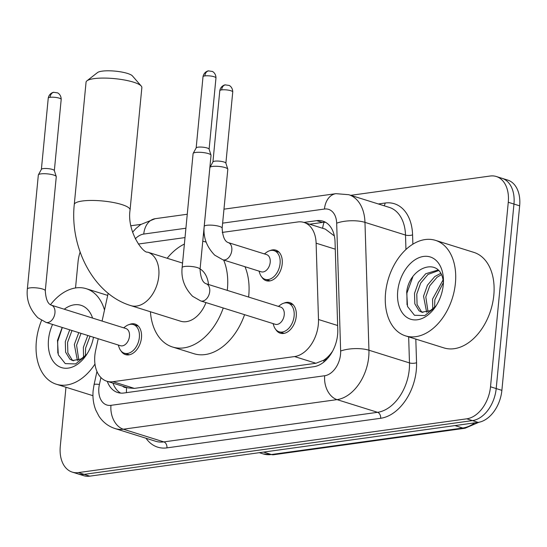 <?xml version="1.0" encoding="UTF-8"?>
<svg xmlns="http://www.w3.org/2000/svg" width="547" height="547" viewBox="0 0 547 547"><rect width="100%" height="100%" fill="white"/><g stroke="black" fill="none" stroke-linecap="round" stroke-linejoin="round"><path stroke-width="0.82" d="M270.02 250.622A16.02 10.694 107.4 0 1 275.818 250.15A16.02 10.694 107.4 0 1 282.204 263.886A16.02 10.694 107.4 0 1 266.245 280.72A16.02 10.694 107.4 0 1 261.753 277.021M284.05 303.106A16.02 10.694 107.4 0 1 289.855 302.635A16.02 10.694 107.4 0 1 296.242 316.371A16.02 10.694 107.4 0 1 280.276 333.205A16.02 10.694 107.4 0 1 275.784 329.506M129.283 324.535A16.02 10.694 107.4 0 1 135.082 324.056A16.02 10.694 107.4 0 1 141.468 337.8A16.02 10.694 107.4 0 1 125.509 354.627A16.02 10.694 107.4 0 1 121.017 350.928M98.207 338.737L95.657 350.36A30.03 20.054 -72.6 0 0 94.85 355.461A30.03 20.054 -72.6 0 0 106.829 381.218A30.03 20.054 -72.6 0 0 112.997 381.697L294.566 356.562A30.03 20.054 -72.6 0 0 318.491 319.51L316.118 243.183A30.03 20.054 -72.6 0 0 303.975 222.438A30.03 20.054 -72.6 0 0 297.807 221.959L222.232 232.42M330.094 355.276A10.01 6.687 -72.6 0 0 330.976 353.389A30.03 20.054 107.4 0 1 323.605 360.254L323.974 360.206A10.01 6.687 -72.6 0 0 327.749 358.278M334.244 235.463A30.03 10.325 178.2 0 0 333.861 235.559L325.328 229.125L303.975 222.438M106.829 381.218L128.162 387.905L134.377 388.391L315.94 363.256L323.605 360.254M330.976 353.389L332.603 351.181M108.169 293.274L102.077 321.068M204.387 234.895L203.361 235.032M185.016 237.576L138.336 244.037M107.28 381.362A30.03 20.054 -72.6 0 0 117.708 392.527A30.03 20.054 -72.6 0 0 123.882 393.006L313.848 366.702A30.03 20.054 -72.6 0 0 337.772 329.656L335.044 241.877A30.03 20.054 -72.6 0 0 322.901 221.132A30.03 20.054 -72.6 0 0 316.727 220.653L303.941 222.424M120.655 393.102A30.03 20.054 107.4 0 1 112.969 383.146M75.527 287.961L78.043 261.828A30.03 20.054 107.4 0 1 80.129 252.099M350.75 195.327L490.126 176.031A30.03 20.054 107.4 0 1 496.3 176.51A30.03 20.054 107.4 0 1 508.272 202.267L490.509 386.791A30.03 20.054 107.4 0 1 466.748 418.824L78.426 472.587A30.03 20.054 107.4 0 1 72.252 472.109A30.03 20.054 107.4 0 1 60.279 446.352L65.968 387.242M130.89 225.767L140.941 224.373M496.3 176.51L507.671 180.072A30.03 20.054 107.4 0 1 519.65 205.829L501.879 390.353A30.03 20.054 107.4 0 1 478.126 422.387L89.804 476.15L84.115 474.365A30.03 20.054 107.4 0 1 77.941 473.887A30.03 20.054 107.4 0 0 84.115 474.365L472.437 420.602L84.115 474.365L78.426 472.587M501.879 390.353L496.197 388.568A30.03 20.054 107.4 0 1 472.437 420.602A30.03 20.054 107.4 0 0 496.197 388.568L513.961 204.045L496.197 388.568L490.509 386.791M501.982 178.288A30.03 20.054 107.4 0 1 513.961 204.045A30.03 20.054 107.4 0 0 501.982 178.288M309.629 224.208L322.415 222.438A30.03 20.054 107.4 0 1 325.643 222.342M89.804 476.15A30.03 20.054 107.4 0 1 83.629 475.671L72.252 472.109M94.973 364.042A50.05 33.429 107.4 0 1 56.314 384.22A50.05 33.429 107.4 0 1 36.355 341.287A50.05 33.429 107.4 0 1 41.558 320.419M71.992 330.525L67.561 342.422L67.862 352.863L72.115 359.864L73.674 360.822M69.736 329.82L65.298 341.711L65.606 352.159L69.859 359.16L72.519 360.555L81.024 359.003A22.625 15.111 107.4 0 0 87.055 353.916M81.024 333.355L76.587 345.246L78.816 360.152M78.768 332.644L74.33 344.542L77.435 360.61M90.057 336.179L85.619 348.077L85.4 355.714M87.8 335.475L83.363 347.372L83.547 357.341M62.194 327.455L57.483 340.412L58.324 354.839L65.264 363.625L75.595 363.926L85.831 355.728M93.489 337.26A32.635 21.791 107.4 0 1 85.626 356.049A32.635 21.791 107.4 0 1 59.972 367.016A32.635 21.791 107.4 0 1 48.505 339.605A32.635 21.791 107.4 0 1 52.574 324.439M64.245 309.219A32.635 21.791 107.4 0 1 92.58 318.094M86.761 354.381L81.024 359.003M50.474 304.754A50.05 33.429 107.4 0 1 86.235 288.693A50.05 33.429 107.4 0 1 104.498 310.046M62.317 327.496L57.681 341.492L57.818 353.116M86.939 80.826L97.523 72.56A18.017 4.034 5.5 0 1 102.091 71.158A18.017 4.034 5.5 0 1 119.902 71.732A18.017 4.034 5.5 0 1 132.436 75.924L141.249 86.057A28.027 6.277 -174.5 0 0 121.749 79.541A28.027 6.277 -174.5 0 0 94.043 78.638A28.027 6.277 -174.5 0 0 86.939 80.826A28.027 6.277 -174.5 0 0 86.057 82.194L74.269 204.557A28.027 6.277 5.5 0 1 82.262 201.009A28.027 6.277 5.5 0 1 113.017 202.431A28.027 6.277 5.5 0 1 130.07 209.932L141.858 87.561A28.027 6.277 -174.5 0 0 141.249 86.057M182.554 263.08L147.601 252.126A28.027 18.721 -72.6 0 1 158.78 276.167A28.027 18.721 -72.6 0 1 136.606 306.067A28.027 18.721 -72.6 0 1 130.849 305.623L180.619 321.212A28.027 18.721 -72.6 0 0 205.98 302.587M223.655 260.037A55.056 36.772 107.4 0 1 227.408 289.144A55.056 36.772 107.4 0 1 227.278 290.375M223.244 307.995A55.056 36.772 107.4 0 1 172.537 347.01A55.056 36.772 107.4 0 1 150.418 311.756M244.988 266.717A55.056 36.772 107.4 0 1 248.741 295.831A55.056 36.772 107.4 0 1 248.612 297.055M244.577 314.675A55.056 36.772 107.4 0 1 193.87 353.69L172.537 347.01M208.53 284.502A28.027 18.721 -72.6 0 0 200.093 268.939M167.17 258.259A55.056 36.772 107.4 0 1 184.387 244.071M202.759 241.248A55.056 36.772 107.4 0 1 205.453 241.924A55.056 36.772 107.4 0 1 206.144 242.15L205.453 241.924M51.363 305.178L125.878 328.521A9.012 6.017 107.4 0 1 129.468 336.248A9.012 6.017 107.4 0 1 120.49 345.718L45.975 322.374A9.012 6.017 107.4 0 0 48.225 322.45A9.012 6.017 107.4 0 0 54.953 312.905A9.012 6.017 107.4 0 0 51.363 305.178C47.869 304.023 45.845 299.216 45.285 290.765L56.266 176.749A9.012 2.017 5.5 0 0 56.238 176.551A9.012 2.017 5.5 0 0 53.585 175.013A9.012 2.017 5.5 0 0 40.895 173.884A9.012 2.017 5.5 0 0 38.386 174.835A9.012 2.017 5.5 0 0 38.331 175.019L27.35 289.035A9.012 2.017 5.5 0 1 29.921 287.893A9.012 2.017 5.5 0 1 30.324 287.845A9.012 2.017 5.5 0 1 40.061 288.399A9.012 2.017 5.5 0 1 45.285 290.765M123.656 327.824L125.755 326.285A15.015 10.031 107.4 0 1 133.359 324.569A15.015 10.031 107.4 0 1 139.348 337.451A15.015 10.031 107.4 0 1 124.388 353.225A15.015 10.031 107.4 0 1 119.116 347.482L118.268 345.02M41.381 169.433A6.509 1.456 5.5 0 1 41.422 169.296A6.509 1.456 5.5 0 1 43.234 168.613A6.509 1.456 5.5 0 1 52.396 169.433A6.509 1.456 5.5 0 1 54.317 170.541L56.238 176.551M206.13 283.756L280.652 307.093A9.012 6.017 107.4 0 1 284.242 314.819A9.012 6.017 107.4 0 1 275.264 324.289L200.749 300.946A9.012 6.017 107.4 0 0 202.992 301.021A9.012 6.017 107.4 0 0 209.727 291.483A9.012 6.017 107.4 0 0 206.13 283.756C202.643 282.594 200.619 277.787 200.058 269.336L211.033 155.321A9.012 2.017 5.5 0 0 211.012 155.129A9.012 2.017 5.5 0 0 208.352 153.591A9.012 2.017 5.5 0 0 195.669 152.456A9.012 2.017 5.5 0 0 193.159 153.406A9.012 2.017 5.5 0 0 193.098 153.598L182.124 267.613A9.012 2.017 5.5 0 1 184.688 266.471A9.012 2.017 5.5 0 1 185.098 266.416A9.012 2.017 5.5 0 1 194.835 266.977A9.012 2.017 5.5 0 1 200.058 269.336M278.43 306.395L280.522 304.857A15.015 10.031 107.4 0 1 288.132 303.141A15.015 10.031 107.4 0 1 294.122 316.022A15.015 10.031 107.4 0 1 279.155 331.803A15.015 10.031 107.4 0 1 273.883 326.053L273.042 323.592M196.154 148.005A6.509 1.456 5.5 0 1 196.195 147.875A6.509 1.456 5.5 0 1 198.007 147.184A6.509 1.456 5.5 0 1 207.169 148.005A6.509 1.456 5.5 0 1 209.091 149.112L211.012 155.129M228.215 242.581L266.615 254.608A9.012 6.017 107.4 0 1 270.204 262.334A9.012 6.017 107.4 0 1 261.227 271.804L222.834 259.777A9.012 6.017 107.4 0 0 225.077 259.846A9.012 6.017 107.4 0 0 231.812 250.307A9.012 6.017 107.4 0 0 228.215 242.581C224.728 241.425 222.704 236.619 222.144 228.167L227.812 169.31A9.012 2.017 5.5 0 0 227.784 169.119A9.012 2.017 5.5 0 0 225.125 167.58A9.012 2.017 5.5 0 0 215.86 166.267A9.012 2.017 5.5 0 0 209.932 167.396A9.012 2.017 5.5 0 0 209.87 167.587L204.209 226.437A9.012 2.017 5.5 0 1 207.183 225.248A9.012 2.017 5.5 0 1 219.463 226.431A9.012 2.017 5.5 0 1 222.144 228.167M264.392 253.911L266.492 252.372A15.015 10.031 107.4 0 1 274.095 250.656A15.015 10.031 107.4 0 1 280.085 263.538A15.015 10.031 107.4 0 1 265.124 279.319A15.015 10.031 107.4 0 1 259.852 273.568L259.005 271.107M212.927 162.001A6.509 1.456 5.5 0 1 212.968 161.864A6.509 1.456 5.5 0 1 214.78 161.174A6.509 1.456 5.5 0 1 223.942 161.994A6.509 1.456 5.5 0 1 225.863 163.102L227.784 169.119M455.405 283.271A50.05 33.429 107.4 0 1 405.525 335.872A50.05 33.429 107.4 0 1 385.567 292.946A50.05 33.429 107.4 0 1 435.446 240.345A50.05 33.429 107.4 0 1 455.405 283.271M435.446 240.345L473.839 252.372A50.05 33.429 107.4 0 1 493.804 295.298A50.05 33.429 107.4 0 1 443.918 347.899L405.525 335.872M438.55 270.58L428 274.444L420.698 283.045L416.773 294.074L417.074 304.522L421.327 311.517L422.886 312.481M438.01 270.027L425.744 273.739L418.434 282.334L414.51 293.37L414.817 303.811L419.07 310.812L421.73 312.207L430.236 310.662A22.625 15.111 107.4 0 0 436.267 305.575M441.299 274.717L437.026 277.274L429.723 285.869L425.798 296.905L428.027 311.804M440.615 273.418L434.769 276.563L427.467 285.165L423.542 296.194L426.646 312.262M443.385 282.505L434.831 299.729L434.612 307.366M443.022 280.03L432.574 299.024L432.759 308.993M443.412 282.772A22.625 15.111 107.4 0 0 443.248 281.411C440.499 255.9 409.416 266.656 406.694 292.064L407.536 306.491L414.476 315.277L424.807 315.578L435.043 307.387M397.717 291.264A32.635 21.791 107.4 0 1 421.799 256.775A32.635 21.791 107.4 0 1 443.453 280.201A32.635 21.791 107.4 0 1 443.255 284.96A32.635 21.791 107.4 0 1 434.838 307.701A32.635 21.791 107.4 0 1 409.183 318.669A32.635 21.791 107.4 0 1 397.717 291.264M435.973 306.033L430.236 310.662M412.8 276.932L406.893 293.151L407.03 304.768M122.624 386.168A10.01 6.687 -72.6 0 0 126.624 387.529A30.03 21.319 82.1 0 0 126.46 392.65M324.015 222.301A30.03 21.319 82.1 0 0 322.627 228.277M323.974 360.206A30.03 21.319 82.1 0 0 323.838 362.073M134.377 388.391L112.997 381.697M335.27 249.179L316.118 243.183M337.643 325.506L318.491 319.51M315.94 363.256L294.566 356.562M100.928 377.546L99.417 384.438A20.02 13.374 -72.6 0 0 98.877 387.844A20.02 13.374 -72.6 0 0 110.973 405.334L324.692 375.741A20.02 13.374 -72.6 0 0 340.535 354.388A20.02 13.374 -72.6 0 0 340.644 351.044L336.672 223.19A20.02 13.374 -72.6 0 0 324.46 209.043L222.629 223.142M336.672 223.19A20.02 6.879 178.2 0 1 364.972 222.369L405.505 235.06A40.04 26.741 -72.6 0 0 389.314 207.402L348.781 194.711A40.04 26.741 107.4 0 1 364.972 222.369L368.945 350.217A40.04 26.741 107.4 0 1 368.719 356.904A40.04 26.741 107.4 0 1 337.041 399.625L123.328 429.21A40.04 26.741 107.4 0 1 115.096 428.574L155.628 441.265A40.04 26.741 -72.6 0 0 163.854 441.901L377.574 412.315A40.04 26.741 -72.6 0 0 409.252 369.601A40.04 26.741 -72.6 0 0 409.477 362.914L408.664 336.856M415.816 339.099L416.554 362.709A45.045 30.085 107.4 0 1 380.657 418.284L166.944 447.87A5.005 3.555 82.1 0 0 163.854 441.901L123.328 429.21A20.02 14.215 -97.9 0 1 110.973 405.334M416.554 362.709A5.005 1.723 -1.8 0 1 409.477 362.914L368.945 350.217A20.02 6.879 178.2 0 0 340.644 351.044M166.944 447.87A45.045 30.085 107.4 0 1 146.028 438.263M378.333 203.963L385.109 203.026A45.045 30.085 107.4 0 1 412.582 234.854L412.869 244.174M466.748 418.824L478.126 422.387M508.272 202.267L519.65 205.829M324.692 375.741A20.02 14.215 -97.9 0 0 337.041 399.625L377.574 412.315A5.005 3.555 82.1 0 1 380.657 418.284M405.949 249.487L405.505 235.06A5.005 1.723 -1.8 0 0 412.582 234.854M185.912 228.229L143.752 234.061A20.02 13.374 -72.6 0 0 135.266 238.827M384.076 205.768A5.005 3.555 82.1 0 0 385.109 203.026M324.46 209.043A20.02 14.215 -97.9 0 1 335.94 193.665L223.969 209.166M143.752 234.061A20.02 14.215 -97.9 0 1 155.225 218.684L140.668 224.564L135.923 228.523L132.572 232.215M99.417 384.438A20.02 1.942 -167.6 0 0 94.077 384.609L96.956 371.481M322.415 222.438L316.727 220.653M478.981 422.243L465.053 428.239A10.01 7.104 -97.9 0 1 462.748 428.034A40.04 26.741 -72.6 0 0 474.782 422.852M263.592 452.089L271.38 454.523A10.01 7.104 82.1 0 0 273.685 454.728L263.148 453.894A40.04 26.741 -72.6 0 0 271.38 454.523L462.748 428.034L454.96 425.593M61.196 99.397C61.148 94.282 57.319 92.621 57.442 92.86L53.832 92.327C53.975 92.019 49.148 92.997 48.245 98.152A6.509 1.456 5.5 0 1 50.098 97.325A6.509 1.456 5.5 0 1 57.237 97.66A6.509 1.456 5.5 0 1 61.196 99.397L54.344 170.609M53.832 92.327A6.509 4.622 82.1 0 0 50.098 97.325M215.969 77.968C215.921 72.854 212.092 71.192 212.209 71.438L208.598 70.905C208.742 70.59 203.922 71.568 203.012 76.724A6.509 1.456 5.5 0 1 204.872 75.903A6.509 1.456 5.5 0 1 212.01 76.231A6.509 1.456 5.5 0 1 215.969 77.968L209.111 149.187M208.598 70.905A6.509 4.622 82.1 0 0 204.872 75.903M232.742 91.964C232.694 86.843 228.865 85.182 228.988 85.428L225.371 84.894C225.514 84.58 220.694 85.564 219.791 90.713A6.509 1.456 5.5 0 1 221.644 89.893A6.509 1.456 5.5 0 1 228.783 90.221A6.509 1.456 5.5 0 1 232.742 91.964L225.884 163.177M225.371 84.894A6.509 4.622 82.1 0 0 221.644 89.893M94.077 384.609L93.168 390.38C92.491 397.313 93.359 403.884 95.787 410.1L98.877 416.069C102.877 422.175 108.285 426.339 115.096 428.574M348.781 194.711L335.94 193.665M187.259 214.253L155.225 218.684M465.053 428.239L273.685 454.728M263.148 453.894L259.292 452.684M56.314 384.22L92.963 395.7M86.235 288.693L107.704 295.414M130.849 305.623C93.441 294.382 69.654 247.449 74.269 204.557M147.601 252.126C143.157 253.528 126.719 231.21 130.07 209.932M27.35 289.035C26.229 299.783 29.723 309.349 37.839 317.739L45.975 322.374M124.388 353.225L129.359 354.784M133.359 324.569L138.336 326.128M41.422 169.296L38.386 174.835M48.245 98.152L41.387 169.365M182.124 267.613C181.002 278.355 184.496 287.92 192.612 296.31L200.749 300.946M279.155 331.803L284.132 333.362M288.132 303.141L293.103 304.7M196.195 147.875L193.159 153.406M203.012 76.724L196.161 147.936M204.209 226.437C203.087 237.186 206.581 246.752 214.697 255.141L222.834 259.777M265.124 279.319L270.095 280.878M212.968 161.864L209.932 167.396M274.095 250.656L279.073 252.215M219.791 90.713L212.933 161.933"/></g></svg>
